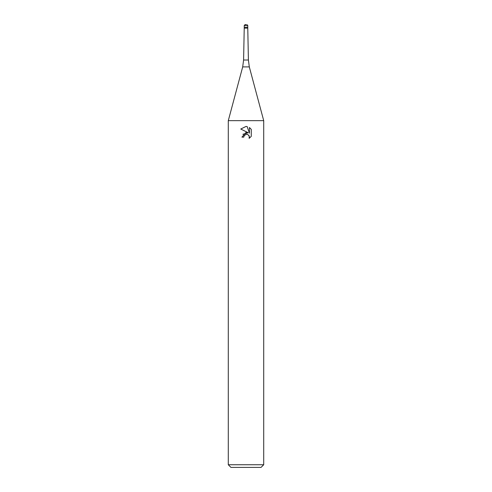 <?xml version="1.0" encoding="UTF-8"?>
<svg xmlns="http://www.w3.org/2000/svg" width="492" height="492" viewBox="0 0 492 492"><rect width="100%" height="100%" fill="white"/><g stroke="black" fill="none" stroke-linecap="round" stroke-linejoin="round"><path stroke-width="0.74" d="M247.771 28.142L247.771 27.257L244.229 27.257L247.771 27.257L247.771 25.486L244.229 25.486L244.229 28.142L247.771 28.142L248.405 60.024L249.309 66.9L263.712 120.663L263.712 464.743L228.288 464.743L230.945 467.4L261.055 467.4L263.712 464.743M249.309 66.9L242.691 66.9L243.595 60.024L248.405 60.024M242.691 66.9L228.288 120.663L263.712 120.663M246 134.347L244.087 135.841L243.786 137.127L241.929 137.127L246 132.471L248.257 132.742L240.736 129.033L246 126.444L247.144 126.567L249.438 133.178L249.438 127.514L251.264 129.359L251.264 136.345L249.149 138.369L249.229 136.026L247.704 134.494L246 134.347L247.132 134.322M243.786 137.127L243.977 136.087M248.817 135.331L249.444 137.108L249.149 138.369L251.264 136.345M248.257 132.742L242.851 134.304M244.087 135.841L245.846 134.384M251.264 129.359L249.438 127.514M247.144 126.567L246.129 126.444M246.043 126.444L240.742 129.039M246 24.6L245.114 24.6L246 24.6M228.288 120.663L228.288 464.743M244.229 28.142L243.595 60.024M244.229 25.486L245.114 24.6M247.771 25.486L246.886 24.6"/></g></svg>
